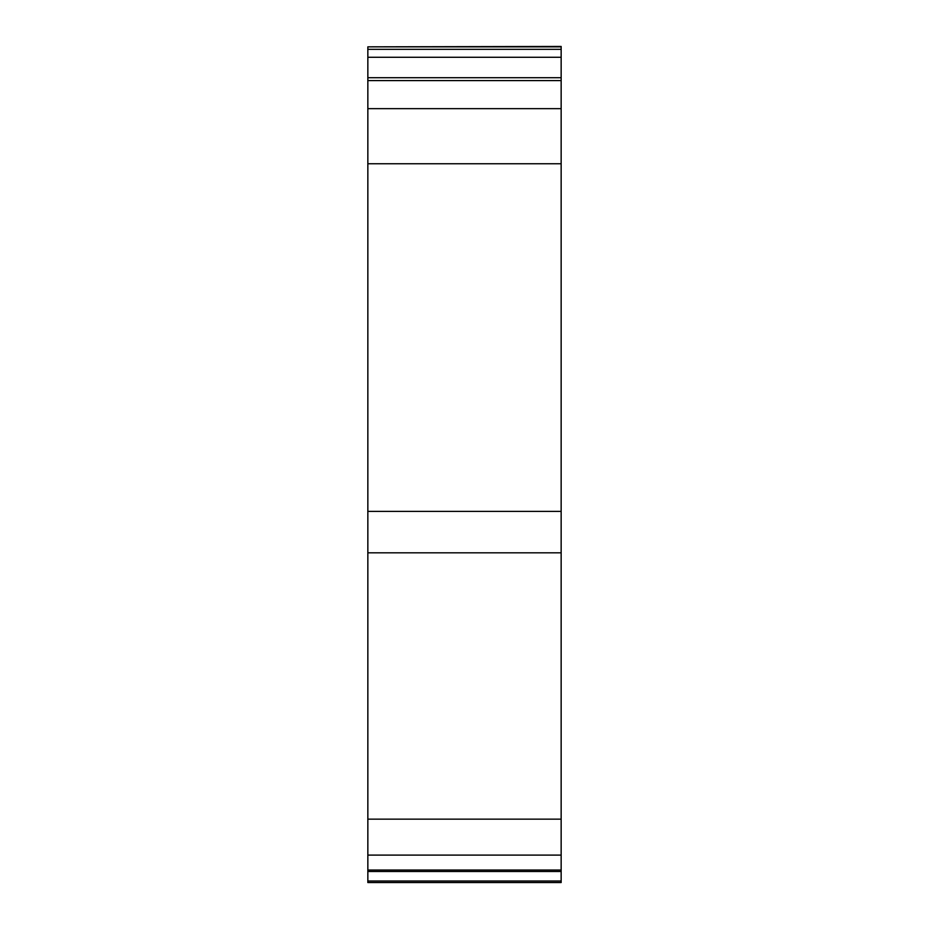 <?xml version="1.0" encoding="UTF-8"?>
<svg xmlns="http://www.w3.org/2000/svg" width="929" height="929" viewBox="0 0 929 929"><rect width="100%" height="100%" fill="white"/><g stroke="black" fill="none" stroke-linecap="round" stroke-linejoin="round"><path stroke-width="1.39" d="M367.849 870.032L561.151 870.032L561.151 871.495L367.849 871.495L367.849 80.579L561.151 80.579L561.151 163.748L561.151 108.658L367.849 108.658M367.849 871.495L367.849 882.55L561.151 882.55L561.151 163.748L367.849 163.748M367.849 49.318L561.151 49.318L561.151 57.273L367.849 57.273L367.849 46.845L561.151 46.845L561.151 80.579L561.151 77.711L367.849 77.711L367.849 80.579M367.849 57.273L367.849 77.711M367.849 881.029L561.151 881.029L561.151 46.45L367.849 46.845M367.849 819.146L561.151 819.146L561.151 855.098L367.849 855.098M367.849 511.403L561.151 511.403L561.151 552.825L367.849 552.825"/></g></svg>
